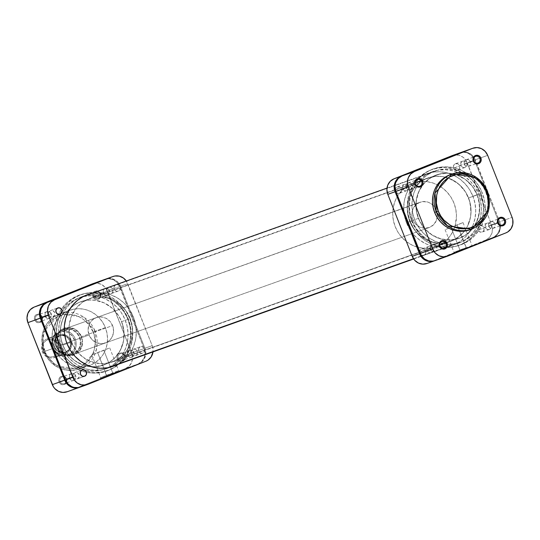 <?xml version="1.0" encoding="UTF-8"?>
<svg xmlns="http://www.w3.org/2000/svg" width="540" height="540" viewBox="0 0 540 540"><rect width="100%" height="100%" fill="white"/><g stroke="black" fill="none" stroke-linecap="round" stroke-linejoin="round"><path stroke-width="0.41" stroke-dasharray="2.7 2.03" d="M466.081 247.732L454.032 252.362L459.905 249.932L459.945 250.817L453.56 253.456L466.661 248.42L457.137 225.032L445.088 229.662L450.961 227.232L459.905 249.932L454.032 252.362L466.081 247.732L459.905 249.932L450.961 227.232L463.01 222.601L457.137 225.032L466.081 247.732L466.661 248.42L473.04 245.788L453.566 253.449L473.047 245.781L459.945 250.817L459.905 249.932L466.081 247.732M430.515 249.507A3.537 3.321 70.4 0 0 434.788 251.6A3.537 3.321 70.4 0 0 436.685 247.043L439.87 245.903L436.685 247.043A3.537 3.321 70.4 0 0 432.412 244.944A3.537 3.321 70.4 0 0 430.515 249.507L439.479 246.308L430.515 249.507L431.75 251.12L432.959 251.687L435.47 251.255L436.394 250.324L436.948 248.393L436.374 246.422L435.449 245.423L433.586 244.762L432.304 244.985L430.502 246.821L430.515 249.507M439.958 246.139L439.479 246.308L439.958 246.139M488.72 226.287A3.537 3.321 70.4 0 0 493 228.38A3.537 3.321 70.4 0 0 494.897 223.823L498.083 222.689L494.897 223.823A3.537 3.321 70.4 0 0 490.624 221.724A3.537 3.321 70.4 0 0 488.72 226.287L497.691 223.088L488.72 226.287L489.962 227.9L491.171 228.474L492.48 228.521L494.188 227.617L495.16 225.173L494.586 223.202L493.655 222.203L491.792 221.542L490.516 221.765L488.714 223.601L488.72 226.287M498.163 222.919L497.691 223.088L498.163 222.919M464.299 164.281A3.537 3.321 70.4 0 0 468.572 166.381A3.537 3.321 70.4 0 0 470.475 161.818L473.661 160.684L470.475 161.818A3.537 3.321 70.4 0 0 466.202 159.719A3.537 3.321 70.4 0 0 464.299 164.281L473.263 161.082L464.299 164.281L465.541 165.901L466.749 166.469L468.68 166.34L469.766 165.618L470.732 163.168L470.475 161.818L469.233 160.198L468.025 159.631L466.088 159.759L464.285 161.595L464.299 164.281M473.742 160.913L473.263 161.082L473.742 160.913M406.087 187.501A3.537 3.321 70.4 0 0 410.36 189.601A3.537 3.321 70.4 0 0 412.263 185.038L415.449 183.904L412.263 185.038A3.537 3.321 70.4 0 0 407.99 182.939A3.537 3.321 70.4 0 0 406.087 187.501L415.058 184.302L406.087 187.501L407.329 189.122L408.537 189.689L409.846 189.736L411.554 188.838L412.276 187.724L412.459 185.699L411.021 183.418L409.813 182.851L407.882 182.979L406.073 184.815L406.087 187.501M415.53 184.133L415.058 184.302L415.53 184.133M477.191 194.893L468.558 197.971A33.662 31.651 70.4 0 0 445.196 177.14A33.662 31.651 70.4 0 0 427.862 177.998A33.662 31.651 70.4 0 0 409.759 221.427L418.392 218.349A33.662 31.651 -109.6 0 1 436.495 174.919A33.662 31.651 -109.6 0 1 477.191 194.893A33.662 31.651 -109.6 0 1 459.095 238.329A33.662 31.651 -109.6 0 1 418.392 218.349L409.759 221.427L412.736 227.313L416.718 232.517L421.571 236.851L427.093 240.138L436.178 242.845L442.429 243.068L451.494 241.016L459.5 236.263L463.901 231.788L467.35 226.469L470.462 217.35L471.042 210.85L469.631 201.096L465.588 192.091L459.277 184.599L451.224 179.267L442.139 176.553L435.888 176.33L426.823 178.382L421.328 181.278L416.515 185.254L412.574 190.175L409.651 195.851L407.862 202.054L407.282 208.548L407.923 215.096L409.759 221.427A33.662 31.651 70.4 0 0 450.461 241.407A33.662 31.651 70.4 0 0 468.558 197.971L477.191 194.893L479.507 204.491L479.095 214.272L475.983 223.391L472.534 228.71L465.629 235.049L460.127 237.938L451.062 239.996L441.72 239.173L432.891 235.555L425.351 229.439L419.749 221.36L416.556 212.018L416.05 202.203L418.284 192.773L423.056 184.532L429.962 178.2L438.399 174.312L447.647 173.205L456.908 174.974L465.386 179.476L472.345 186.314L477.191 194.893M470.036 229.784A29.282 27.533 70.4 0 0 485.784 191.997L487.404 191.417L485.784 191.997A29.282 27.533 70.4 0 0 450.374 174.616M487.404 191.43L487.404 191.417A29.282 27.533 -109.6 0 1 471.656 229.203M434.997 260.638L493.553 237.29L495.531 236.25L498.683 233.044L500.377 228.771L500.357 224.073L499.696 221.792L474.201 157.673L471.022 154.238L466.877 152.294L462.395 152.132L460.249 152.739M470.063 229.77L475.72 226.928L479.905 223.466L483.341 219.186L485.879 214.252L487.431 208.852L487.944 203.202L487.384 197.505L485.784 191.997L483.199 186.881L479.729 182.345L475.511 178.578L470.705 175.723L465.494 173.88L460.08 173.124L454.667 173.488L450.401 174.602M460.998 152.469A12.116 11.394 70.4 0 1 473.708 156.944A12.116 11.394 70.4 0 1 475.274 159.793L487.681 155.365L475.274 159.793L499.696 221.792L512.109 217.37L499.696 221.792A12.116 11.394 70.4 0 1 500.573 225.781A12.116 11.394 70.4 0 1 493.553 237.29L505.967 232.862L493.553 237.29L435.341 260.51L447.755 256.082L435.341 260.51A12.116 11.394 70.4 0 1 434.97 260.651M450.961 227.232L463.003 222.608L450.961 227.232M440.363 173.826A33.662 31.651 -109.6 0 1 478.264 198.032A33.662 31.651 -109.6 0 1 459.095 238.329A33.662 31.651 -109.6 0 1 455.227 239.416L99.637 366.174A33.662 31.651 70.4 0 0 103.505 365.081A33.662 31.651 70.4 0 0 122.675 324.783A33.662 31.651 70.4 0 0 84.773 300.584L440.363 173.826L446.553 173.185L452.797 173.826L458.838 175.73L464.461 178.821L469.442 182.979L473.594 188.048L476.752 193.826L478.798 200.104L479.621 209.905L477.704 219.422L473.209 227.84L466.526 234.428L458.231 238.619L449.037 240.064L439.736 238.619L431.129 234.428L423.954 227.833L418.838 219.416L416.212 209.898L416.306 200.097L419.114 190.856L424.393 182.979L431.683 177.134L440.363 173.826L84.773 300.584L90.963 299.936L97.207 300.584L103.248 302.488L108.871 305.572L113.852 309.731L118.004 314.8L121.163 320.584L123.208 326.855L124.065 333.376L123.694 339.903L122.114 346.174L119.381 351.959L115.607 357.021L110.936 361.179L105.543 364.271L99.637 366.174L93.447 366.815L87.203 366.174L81.162 364.271L75.539 361.179L70.558 357.021L66.407 351.952L63.248 346.174L61.202 339.896L60.345 333.376L60.716 326.855L62.296 320.578L65.03 314.8L68.803 309.731L73.474 305.572L78.867 302.481L84.773 300.584A33.662 31.651 70.4 0 0 80.906 301.671A33.662 31.651 70.4 0 0 61.736 341.969A33.662 31.651 70.4 0 0 99.637 366.174L455.227 239.416A33.662 31.651 -109.6 0 1 417.326 215.217A33.662 31.651 -109.6 0 1 436.495 174.919A33.662 31.651 -109.6 0 1 440.363 173.826M82.984 296.676L77.2 298.62L71.132 302.096L65.873 306.774L61.628 312.478L58.556 318.978L56.781 326.038L56.363 333.376L57.328 340.713L59.63 347.774L63.18 354.274L67.851 359.978L73.454 364.655L79.778 368.132L86.582 370.271L93.602 370.994L100.568 370.271L107.21 368.132L113.279 364.655L118.537 359.978L122.783 354.281L125.854 347.774L127.629 340.72L128.048 333.376L127.082 326.038L124.781 318.985L121.23 312.478L116.559 306.781L110.957 302.103L104.632 298.62L97.828 296.48L90.808 295.758L83.842 296.48A37.868 35.606 70.4 0 0 79.488 297.709A37.868 35.606 70.4 0 0 57.928 343.042A37.868 35.606 70.4 0 0 100.568 370.271A37.868 35.606 70.4 0 0 104.922 369.043A37.868 35.606 70.4 0 0 126.482 323.71A37.868 35.606 70.4 0 0 83.842 296.48L439.432 169.729L83.842 296.48M413.471 258.734L456.158 243.52A37.868 35.606 -109.6 0 1 416.752 224.181A37.868 35.606 -109.6 0 1 421.72 179.746A37.868 35.606 -109.6 0 1 435.078 170.957A37.868 35.606 -109.6 0 1 439.432 169.729L432.79 171.869L426.721 175.345L421.463 180.023L417.218 185.72L414.146 192.226L412.371 199.28L411.952 206.624L412.918 213.962L415.22 221.015L418.77 227.522L423.441 233.219L429.044 237.897L435.368 241.38L442.172 243.52L449.192 244.242L456.158 243.52L462.8 241.38L468.869 237.904L474.127 233.226L478.373 227.522L481.444 221.022L483.219 213.962L483.638 206.624L482.672 199.287L480.37 192.226L476.82 185.726L472.149 180.023L466.546 175.345L460.222 171.869L453.418 169.729L446.398 169.007L439.432 169.729A37.868 35.606 -109.6 0 1 482.072 196.958A37.868 35.606 -109.6 0 1 460.512 242.291A37.868 35.606 -109.6 0 1 456.158 243.52L413.471 258.734M106.61 375.253L118.652 370.622L112.779 373.052L113.36 373.734L119.745 371.095L106.643 376.13L97.666 352.546L109.715 347.915L103.842 350.345L112.779 373.052L100.73 377.683L112.779 373.052L103.842 350.345L91.793 354.976L97.666 352.546L106.61 375.253L106.643 376.13L100.264 378.763L119.738 371.101L100.258 378.769L113.36 373.734L112.779 373.052L100.737 377.676L106.61 375.253M66.258 379.087A3.537 3.321 -109.6 0 1 64.469 383.603A3.537 3.321 -109.6 0 1 60.082 381.55L59.083 381.935A4.374 4.117 70.4 0 0 64.503 384.487A4.374 4.117 70.4 0 0 66.724 378.891L75.701 375.719A3.537 3.321 -109.6 0 1 73.798 380.281A3.537 3.321 -109.6 0 1 69.525 378.182L60.082 381.55A3.537 3.321 70.4 0 0 64.355 383.643A3.537 3.321 70.4 0 0 66.258 379.087A3.537 3.321 70.4 0 0 61.985 376.988A3.537 3.321 70.4 0 0 60.082 381.55L69.525 378.182A3.537 3.321 -109.6 0 1 71.428 373.619A3.537 3.321 -109.6 0 1 75.701 375.719L66.258 379.087L66.724 378.891L66.96 379.714L66.737 382.212L64.503 384.487L62.114 384.642L59.987 383.38L58.84 381.112L59.063 378.614L60.581 376.718L62.883 376.07L65.192 376.886L66.724 378.891A4.374 4.117 70.4 0 0 61.297 376.339A4.374 4.117 70.4 0 0 59.083 381.935L60.082 381.55A3.537 3.321 -109.6 0 1 61.877 377.028A3.537 3.321 -109.6 0 1 66.258 379.087M124.47 355.867A3.537 3.321 -109.6 0 1 122.675 360.382A3.537 3.321 -109.6 0 1 118.294 358.331L117.288 358.715A4.374 4.117 70.4 0 0 122.715 361.267A4.374 4.117 70.4 0 0 124.936 355.671L133.913 352.499A3.537 3.321 -109.6 0 1 132.01 357.062A3.537 3.321 -109.6 0 1 127.737 354.962L118.294 358.331A3.537 3.321 70.4 0 0 122.567 360.423A3.537 3.321 70.4 0 0 124.47 355.867A3.537 3.321 70.4 0 0 120.197 353.768A3.537 3.321 70.4 0 0 118.294 358.331L127.737 354.962A3.537 3.321 -109.6 0 1 129.641 350.399A3.537 3.321 -109.6 0 1 133.913 352.499L124.47 355.867L124.936 355.671L125.172 356.495L124.949 358.992L122.715 361.267L120.326 361.422L118.193 360.16L117.052 357.892L117.275 355.394L118.793 353.498L121.095 352.85L123.397 353.666L124.936 355.671A4.374 4.117 70.4 0 0 119.509 353.12A4.374 4.117 70.4 0 0 117.288 358.715L118.294 358.331A3.537 3.321 -109.6 0 1 120.089 353.808A3.537 3.321 -109.6 0 1 124.47 355.867M100.042 293.861A3.537 3.321 -109.6 0 1 98.253 298.384A3.537 3.321 -109.6 0 1 93.872 296.325L92.867 296.716A4.374 4.117 70.4 0 0 98.294 299.261A4.374 4.117 70.4 0 0 100.508 293.666L109.485 290.493A3.537 3.321 -109.6 0 1 107.588 295.056A3.537 3.321 -109.6 0 1 103.316 292.957L93.872 296.325A3.537 3.321 70.4 0 0 98.145 298.424A3.537 3.321 70.4 0 0 100.042 293.861A3.537 3.321 70.4 0 0 95.769 291.762A3.537 3.321 70.4 0 0 93.872 296.325L103.316 292.957A3.537 3.321 -109.6 0 1 105.212 288.401A3.537 3.321 -109.6 0 1 109.485 290.493L100.042 293.861L100.508 293.666L100.751 294.489L100.528 296.993L98.294 299.261L95.897 299.423L93.771 298.154L92.63 295.893L92.853 293.389L94.372 291.492L96.667 290.844L98.975 291.661L100.508 293.666A4.374 4.117 70.4 0 0 95.087 291.121A4.374 4.117 70.4 0 0 92.867 296.716L93.872 296.325A3.537 3.321 -109.6 0 1 95.661 291.803A3.537 3.321 -109.6 0 1 100.042 293.861M41.837 317.081A3.537 3.321 -109.6 0 1 40.041 321.604A3.537 3.321 -109.6 0 1 35.66 319.545L34.655 319.937A4.374 4.117 70.4 0 0 40.082 322.481A4.374 4.117 70.4 0 0 42.302 316.885L51.28 313.713A3.537 3.321 -109.6 0 1 49.376 318.276A3.537 3.321 -109.6 0 1 45.103 316.177L35.66 319.545A3.537 3.321 70.4 0 0 39.933 321.644A3.537 3.321 70.4 0 0 41.837 317.081A3.537 3.321 70.4 0 0 37.564 314.982A3.537 3.321 70.4 0 0 35.66 319.545L45.103 316.177A3.537 3.321 -109.6 0 1 47 311.621A3.537 3.321 -109.6 0 1 51.28 313.713L41.837 317.081L42.302 316.885L42.539 317.709L42.316 320.207L40.082 322.481L37.685 322.643L35.559 321.374L34.418 319.113L34.641 316.609L36.16 314.712L38.462 314.064L40.763 314.881L42.302 316.885A4.374 4.117 70.4 0 0 36.875 314.341A4.374 4.117 70.4 0 0 34.655 319.937L35.66 319.545A3.537 3.321 -109.6 0 1 37.449 315.023A3.537 3.321 -109.6 0 1 41.837 317.081M81.034 336.859A13.466 12.663 -109.6 0 1 74.21 354.078A13.466 12.663 -109.6 0 1 57.51 346.241L56.511 346.633A14.303 13.453 70.4 0 0 74.243 354.956A14.303 13.453 70.4 0 0 81.499 336.663L112.597 325.607A13.466 12.663 -109.6 0 1 105.361 342.981A13.466 12.663 -109.6 0 1 89.08 334.989L57.51 346.241A13.466 12.663 70.4 0 0 73.791 354.233A13.466 12.663 70.4 0 0 81.034 336.859A13.466 12.663 70.4 0 0 64.753 328.867A13.466 12.663 70.4 0 0 57.51 346.241L89.08 334.989L91.861 339.424L96.012 342.475L100.899 343.67L103.383 343.501L107.973 341.672L111.476 338.108L113.36 333.356L113.333 328.144L112.597 325.607L109.816 321.172L105.665 318.128L100.778 316.933L95.904 317.776L91.78 320.524L89.033 324.763L88.088 329.839L89.08 334.989A13.466 12.663 -109.6 0 1 96.316 317.615A13.466 12.663 -109.6 0 1 112.597 325.607L81.034 336.859L81.499 336.663L82.283 339.356L82.553 342.137L81.547 347.537L78.631 352.039L74.243 354.956L69.066 355.853L66.42 355.482L61.526 353.187L59.468 351.344L56.511 346.633L55.728 343.94L55.451 341.159L56.464 335.759L57.706 333.349L61.425 329.569L63.761 328.34L68.945 327.443L74.129 328.712L76.478 330.109L78.543 331.952L81.499 336.663A14.303 13.453 70.4 0 0 63.761 328.34A14.303 13.453 70.4 0 0 56.511 346.633L57.51 346.241A13.466 12.663 -109.6 0 1 64.341 329.029A13.466 12.663 -109.6 0 1 81.034 336.859M93.11 332.033C91.118 324.135 76.869 309.204 58.887 315.968C41.182 323.44 40.966 344.142 44.894 351.263L43.868 351.689L42.741 332.883L59.711 313.875L83.896 317.169L95.121 331.256L93.11 332.033L89.134 324.992L83.43 319.39L78.894 316.69L73.987 314.955L68.884 314.246L61.297 315.151L56.572 317.034L50.429 321.604L47.203 325.64L43.949 332.788L42.863 340.706L43.382 346.073L46.001 353.734L48.87 358.304L54.581 363.913L59.11 366.606L66.562 368.827L74.223 368.712L81.432 366.262L87.575 361.692L90.808 357.656L94.055 350.507L95.148 342.59L94.622 337.223L93.11 332.033L95.121 331.256A29.282 27.533 70.4 0 0 59.711 313.875A29.282 27.533 70.4 0 0 43.963 351.662L54.216 348.003A29.282 27.533 -109.6 0 1 69.964 310.216A29.282 27.533 -109.6 0 1 105.374 327.598L95.121 331.256L105.374 327.598L106.974 333.113L107.534 338.803L107.021 344.453L105.469 349.853L102.931 354.787L99.495 359.066L95.31 362.529L90.524 365.047L85.334 366.512L79.92 366.876L74.507 366.12L69.296 364.277L64.49 361.422L60.271 357.656L56.801 353.12L54.216 348.003L52.616 342.495L52.056 336.798L52.569 331.148L54.122 325.748L56.66 320.814L60.095 316.535L64.28 313.072L69.066 310.554L74.257 309.089L79.67 308.725L85.084 309.481L90.295 311.324L95.101 314.185L99.319 317.952L102.789 322.481L105.374 327.598A29.282 27.533 -109.6 0 1 89.627 365.384A29.282 27.533 -109.6 0 1 54.216 348.003L43.963 351.662A29.282 27.533 70.4 0 0 79.373 369.036A29.282 27.533 70.4 0 0 95.121 331.256L96.35 350.028L79.373 369.036L55.188 365.742L43.868 351.689L44.894 351.263C46.886 359.161 61.135 374.092 79.117 367.328C96.822 359.856 97.038 339.154 93.11 332.033M62.809 345.107L71.442 342.029A33.662 31.651 -109.6 0 1 89.539 298.593A33.662 31.651 -109.6 0 1 130.241 318.573L121.608 321.651A33.662 31.651 70.4 0 0 80.906 301.671A33.662 31.651 70.4 0 0 62.809 345.107A33.662 31.651 70.4 0 0 103.505 365.081A33.662 31.651 70.4 0 0 121.608 321.651L130.241 318.573L132.55 328.172L132.138 337.946L129.026 347.065L125.577 352.39L121.176 356.859L113.177 361.618L104.112 363.67L94.763 362.853L85.941 359.228L78.395 353.12L72.792 345.04L69.599 335.691L69.093 325.883L71.327 316.447L76.1 308.212L83.005 301.874L91.442 297.986L100.697 296.879L109.958 298.654L118.429 303.149L125.395 309.987L130.241 318.573A33.662 31.651 -109.6 0 1 112.138 362.002A33.662 31.651 -109.6 0 1 71.442 342.029L62.809 345.107L65.779 350.987L69.761 356.198L74.615 360.524L83.093 365.026L89.228 366.525L95.472 366.748L104.544 364.696L110.039 361.8L114.851 357.824L120.393 350.143L123.505 341.024L123.917 331.243L121.608 321.651L118.631 315.765L112.32 308.273L104.274 302.94L95.189 300.233L88.938 300.004L79.873 302.062L74.372 304.952L69.559 308.934L65.617 313.855L62.694 319.525L60.905 325.728L60.325 332.228L60.966 338.769L62.809 345.107M92.995 283.649A12.116 11.394 70.4 0 1 107.271 290.966L119.684 286.544L144.106 348.55L131.699 352.971L107.271 290.966L119.684 286.544A12.116 11.394 -109.6 0 0 105.435 279.214L109.046 278.735L113.441 279.808L117.18 282.548L118.611 284.425L144.106 348.55L145.004 353.18L144.788 355.523L144.146 357.757L141.676 361.57L137.963 364.041L79.778 387.248L137.963 364.041L125.55 368.469L129.263 365.992L131.733 362.178L132.59 357.608L131.699 352.971L106.205 288.853L104.767 286.976L101.034 284.236L96.633 283.156L92.246 283.918M67.001 391.817L125.55 368.469L137.963 364.041A12.116 11.394 -109.6 0 0 144.106 348.55L131.699 352.971A12.116 11.394 70.4 0 1 125.55 368.469L67.345 391.689L79.751 387.261L67.345 391.689A12.116 11.394 70.4 0 1 66.967 391.824M103.316 292.957L103.302 290.27L105.104 288.441L107.669 288.529L109.485 290.493L109.499 293.18L107.696 295.016L105.131 294.921L103.316 292.957M45.103 316.177L45.09 313.49L46.892 311.661L49.457 311.749L51.28 313.713L51.287 316.4L49.484 318.236L46.926 318.141L45.103 316.177M69.525 378.182L69.518 375.496L71.32 373.66L73.879 373.754L75.701 375.719L75.715 378.405L73.913 380.241L71.348 380.147L69.525 378.182M127.737 354.962L127.724 352.276L129.532 350.447L132.091 350.534L133.913 352.499L133.927 355.185L132.118 357.021L129.56 356.927L127.737 354.962M103.842 350.345L91.8 354.969L103.842 350.345M47.331 338.661L47.385 339.89A8.917 8.39 70.4 0 0 42.869 351.297A8.917 8.39 70.4 0 0 53.926 356.488L54.736 357.446A10.098 9.497 -109.6 0 1 42.215 351.574A10.098 9.497 -109.6 0 1 47.331 338.661A10.098 9.497 70.4 0 0 42.154 351.405A10.098 9.497 70.4 0 0 54.425 357.568A10.098 9.497 70.4 0 0 54.736 357.446L65.583 353.579L65.529 352.35A8.917 8.39 -109.6 0 1 54.466 347.159A8.917 8.39 -109.6 0 1 58.988 335.752L58.178 334.793A10.098 9.497 70.4 0 0 53.062 347.706A10.098 9.497 70.4 0 0 65.583 353.579A10.098 9.497 -109.6 0 1 65.273 353.7A10.098 9.497 -109.6 0 1 52.994 347.544A10.098 9.497 -109.6 0 1 58.178 334.793L47.331 338.661L58.178 334.793A10.098 9.497 -109.6 0 1 58.489 334.679A10.098 9.497 -109.6 0 1 70.76 340.835A10.098 9.497 -109.6 0 1 65.583 353.579L54.736 357.446A10.098 9.497 70.4 0 0 59.92 344.702A10.098 9.497 70.4 0 0 47.642 338.54A10.098 9.497 70.4 0 0 47.331 338.661A10.098 9.497 -109.6 0 1 59.852 344.534A10.098 9.497 -109.6 0 1 54.736 357.446L53.926 356.488L57.706 353.363L58.948 350.217L58.448 345.08L56.606 342.144L52.265 339.559L50.618 339.329L47.385 339.89L45.934 340.652L43.612 343.015L42.363 346.16L42.869 351.297L45.995 355.381L49.046 356.812L52.346 356.933L53.926 356.488A8.917 8.39 70.4 0 0 58.448 345.08A8.917 8.39 70.4 0 0 47.385 339.89L47.331 338.661M72.995 354.51L429.53 227.421A13.466 12.663 -109.6 0 1 429.111 227.576A13.466 12.663 -109.6 0 1 412.749 219.362A13.466 12.663 -109.6 0 1 419.661 202.365L63.126 329.461A13.466 12.663 70.4 0 0 56.214 346.457A13.466 12.663 70.4 0 0 72.583 354.665A13.466 12.663 70.4 0 0 72.995 354.51A13.466 12.663 -109.6 0 1 56.302 346.673A13.466 12.663 -109.6 0 1 63.126 329.461L63.146 329.9A13.041 12.265 70.4 0 0 58.718 333.025A13.041 12.265 70.4 0 0 56.531 346.579A13.041 12.265 70.4 0 0 67.352 354.942A13.041 12.265 70.4 0 0 72.704 354.166L72.995 354.51L72.704 354.166L67.352 354.942L77.132 351.041L70.7 353.423L74.162 348.941L75.114 345.168L74.851 341.226L72.266 335.9L67.642 332.384L63.95 331.479L62.066 331.506L56.518 333.72L53.959 336.508L52.097 341.975L52.947 347.821L54.952 351.243L59.576 354.76L63.268 355.664L65.151 355.637L70.7 353.423L63.288 356.393L77.132 351.041L72.704 354.166A13.041 12.265 70.4 0 0 77.132 351.041A13.041 12.265 70.4 0 0 79.319 337.487A13.041 12.265 70.4 0 0 68.499 329.123L54.648 334.469L68.499 329.123L58.718 333.025L63.146 329.9L68.499 329.123A13.041 12.265 70.4 0 0 63.146 329.9L63.126 329.461A13.466 12.663 -109.6 0 1 79.819 337.291A13.466 12.663 -109.6 0 1 72.995 354.51A13.466 12.663 70.4 0 0 79.9 337.514A13.466 12.663 70.4 0 0 63.538 329.306A13.466 12.663 70.4 0 0 63.126 329.461L422.05 201.69L427.025 201.872L429.421 202.716L433.566 205.767L436.354 210.202L437.346 215.352L436.394 220.435L433.654 224.674L429.53 227.421L424.649 228.258L419.769 227.07L415.618 224.019L412.83 219.584L411.838 214.434L412.789 209.351L415.537 205.119L419.661 202.365A13.466 12.663 -109.6 0 1 420.073 202.21A13.466 12.663 -109.6 0 1 436.435 210.425A13.466 12.663 -109.6 0 1 429.53 227.421L72.995 354.51M436.928 246.206L451.494 241.016A33.662 31.651 -109.6 0 1 450.461 241.407A33.662 31.651 -109.6 0 1 409.55 220.88A33.662 31.651 -109.6 0 1 426.823 178.382L412.256 183.58A33.662 31.651 70.4 0 0 394.983 226.071A33.662 31.651 70.4 0 0 435.895 246.598A33.662 31.651 70.4 0 0 436.928 246.206A33.662 31.651 70.4 0 0 454.201 203.715A33.662 31.651 70.4 0 0 413.289 183.188A33.662 31.651 70.4 0 0 412.256 183.58L429.766 177.383L435.888 176.33L442.139 176.553L448.274 178.052L456.752 182.554L461.606 186.881L465.588 192.091L468.558 197.971L470.401 204.309L470.907 214.117L469.712 220.502L467.35 226.469L463.901 231.788L456.995 238.126L451.494 241.016L445.527 242.703L439.304 243.122L433.087 242.251L427.093 240.138L421.571 236.851L416.718 232.517L412.736 227.313L409.759 221.427L407.923 215.096L407.282 208.548L407.862 202.054L409.651 195.851L412.574 190.175L416.515 185.254L421.328 181.278L426.823 178.382A33.662 31.651 -109.6 0 1 427.862 177.998A33.662 31.651 -109.6 0 1 445.196 177.14A33.662 31.651 -109.6 0 1 470.873 207.549A33.662 31.651 -109.6 0 1 451.494 241.016L436.928 246.206L442.429 243.317L447.242 239.335L451.183 234.414L455.146 225.693L456.476 216.041L455.834 209.5L453.992 203.168L451.022 197.282L447.032 192.078L442.186 187.745L433.708 183.249L427.572 181.751L421.322 181.521L412.256 183.58L406.762 186.469L401.942 190.451L398 195.372L395.084 201.042L393.296 207.245L392.708 213.746L393.35 220.286L395.192 226.618L398.162 232.504L402.151 237.708L406.998 242.042L412.526 245.329L418.514 247.448L424.737 248.312L430.954 247.894L436.928 246.206M65.434 352.114L66.785 351.635A8.667 8.147 -109.6 0 1 66.515 351.736A8.667 8.147 -109.6 0 1 55.985 346.451A8.667 8.147 -109.6 0 1 60.433 335.509L59.083 335.988A8.667 8.147 70.4 0 0 54.635 346.93A8.667 8.147 70.4 0 0 65.171 352.215A8.667 8.147 70.4 0 0 65.434 352.114L68.087 350.345L69.856 347.618L70.47 344.351L69.829 341.03L68.04 338.175L65.367 336.218L62.222 335.448L59.083 335.988L56.423 337.757L54.662 340.484L54.047 343.757L54.688 347.072L56.477 349.927L59.15 351.891L62.296 352.661L65.434 352.114A8.667 8.147 70.4 0 0 69.883 341.172A8.667 8.147 70.4 0 0 59.346 335.887A8.667 8.147 70.4 0 0 59.083 335.988L63.572 334.969L66.717 335.732L69.383 337.696L71.179 340.551L71.82 343.865L71.206 347.139L69.437 349.866L66.785 351.635L63.646 352.175L60.5 351.412L57.827 349.448L56.038 346.592L55.397 343.278L56.005 340.004L57.773 337.277L60.433 335.509A8.667 8.147 -109.6 0 1 60.696 335.408A8.667 8.147 -109.6 0 1 71.233 340.693A8.667 8.147 -109.6 0 1 66.785 351.635L65.434 352.114M65.529 352.35L62.296 352.91L57.598 351.25L54.466 347.159L53.811 343.75L55.215 338.877L56.255 337.574L58.988 335.752L60.575 335.306L63.869 335.428L66.919 336.859L70.052 340.943L70.706 344.358L69.302 349.225L66.987 351.587L65.529 352.35L65.583 353.579A10.098 9.497 70.4 0 0 70.7 340.666A10.098 9.497 70.4 0 0 58.178 334.793L58.988 335.752A8.917 8.39 -109.6 0 1 70.052 340.943A8.917 8.39 -109.6 0 1 65.529 352.35M68.499 329.123A13.041 12.265 -109.6 0 1 79.319 337.487A13.041 12.265 -109.6 0 1 77.132 351.041L73.082 352.485A13.041 12.265 70.4 0 0 75.269 338.931A13.041 12.265 70.4 0 0 64.449 330.568L68.499 329.123M67.352 354.942A13.041 12.265 -109.6 0 1 56.531 346.579A13.041 12.265 -109.6 0 1 58.718 333.025L54.668 334.463A13.041 12.265 70.4 0 0 52.488 348.017A13.041 12.265 70.4 0 0 63.308 356.387L67.352 354.942M64.564 355.874L63.308 356.387A13.041 12.265 -109.6 0 1 52.488 348.017A13.041 12.265 -109.6 0 1 54.668 334.463L55.931 333.95M56.518 333.72A12.204 11.475 70.4 0 0 52.947 347.821A12.204 11.475 70.4 0 0 65.151 355.637M72.859 352.566L71.3 353.187M70.7 353.423A12.204 11.475 70.4 0 0 74.264 339.322A12.204 11.475 70.4 0 0 62.066 331.506M62.667 331.263L64.226 330.649M64.449 330.568A13.041 12.265 -109.6 0 1 75.269 338.931A13.041 12.265 -109.6 0 1 73.082 352.485M135.567 355.61A3.368 3.166 70.4 0 0 137.295 351.365A3.368 3.166 70.4 0 0 133.097 349.346L140.38 346.754A3.368 3.166 -109.6 0 1 144.578 348.766A3.368 3.166 -109.6 0 1 142.85 353.018L134.345 355.826L132.57 355.199L131.692 354.24L131.2 351.715L131.672 350.527L133.097 349.346L134.939 349.225L136.58 350.197L137.275 351.311L137.464 353.248L136.6 354.929L135.567 355.61L142.85 353.018L140.407 352.931L138.976 351.648L138.49 350.426L138.956 347.936L140.38 346.754L141.602 346.545L143.863 347.605L144.74 349.346L144.275 351.837L142.85 353.018A3.368 3.166 -109.6 0 1 138.659 351A3.368 3.166 -109.6 0 1 140.38 346.754L133.097 349.346A3.368 3.166 70.4 0 0 131.369 353.599A3.368 3.166 70.4 0 0 135.567 355.61M111.139 293.612A3.368 3.166 70.4 0 0 112.867 289.359A3.368 3.166 70.4 0 0 108.675 287.348L115.958 284.749A3.368 3.166 -109.6 0 1 120.157 286.76A3.368 3.166 -109.6 0 1 118.429 291.013L109.924 293.821L107.663 292.761L106.718 290.365L107.642 288.036L109.897 287.138L112.151 288.198L113.036 289.94L112.57 292.43L111.139 293.612L118.429 291.013L115.985 290.925L114.547 289.643L114.068 288.421L114.061 287.118L114.925 285.437L117.18 284.54L119.434 285.599L120.319 287.341L119.853 289.832L118.429 291.013A3.368 3.166 -109.6 0 1 114.23 289.001A3.368 3.166 -109.6 0 1 115.958 284.749L108.675 287.348A3.368 3.166 70.4 0 0 106.947 291.593A3.368 3.166 70.4 0 0 111.139 293.612M52.934 316.832A3.368 3.166 70.4 0 0 54.662 312.579A3.368 3.166 70.4 0 0 50.463 310.568L57.746 307.969L50.463 310.568L52.907 310.655L54.635 312.525L54.648 315.083L52.934 316.832L50.49 316.737L48.755 314.867L48.748 312.309L50.463 310.568A3.368 3.166 70.4 0 0 48.735 314.813A3.368 3.166 70.4 0 0 52.934 316.832L60.008 314.307L52.934 316.832M77.355 378.83A3.368 3.166 70.4 0 0 79.083 374.585A3.368 3.166 70.4 0 0 74.885 372.566L82.175 369.974L74.885 372.566L77.328 372.654L79.063 374.531L79.07 377.089L77.355 378.83L74.912 378.743L73.184 376.873L73.17 374.315L74.885 372.566A3.368 3.166 70.4 0 0 73.163 376.819A3.368 3.166 70.4 0 0 77.355 378.83L84.429 376.312L77.355 378.83M79.893 295.09A40.223 37.82 -109.6 0 1 84.449 293.618A40.223 37.82 -109.6 0 1 130.262 319.815A40.223 37.82 -109.6 0 1 111.348 369.077A40.223 37.82 -109.6 0 1 109.377 369.934L107.818 370.67A40.392 37.982 70.4 0 0 109.796 369.806A40.392 37.982 70.4 0 0 128.79 320.335A40.392 37.982 70.4 0 0 82.789 294.037A40.392 37.982 70.4 0 0 78.212 295.508L85.381 293.49L92.84 292.984L100.305 294.023L107.494 296.568L114.122 300.51L119.941 305.707L124.727 311.958L128.297 319.019L130.505 326.619L131.274 334.469L130.572 342.266L128.425 349.711L124.922 356.515L120.191 362.421L114.413 367.2L107.818 370.67L100.649 372.688L93.191 373.194L85.725 372.155L78.536 369.61L71.908 365.668L66.083 360.47L61.303 354.22L57.733 347.159L55.526 339.559L54.756 331.709L55.458 323.912L57.605 316.467L61.108 309.663L65.84 303.757L71.618 298.978L78.212 295.508A40.392 37.982 70.4 0 0 61.472 309.11A40.392 37.982 70.4 0 0 86.474 372.33A40.392 37.982 70.4 0 0 107.818 370.67L109.377 369.934A40.223 37.82 -109.6 0 1 85.799 370.994A40.223 37.82 -109.6 0 1 82.492 369.866A40.223 37.82 -109.6 0 1 62.08 310.439A40.223 37.82 -109.6 0 1 79.893 295.09L87.028 293.072L94.46 292.579L101.898 293.612L109.053 296.143L115.655 300.071L121.453 305.242L126.218 311.465L129.769 318.499L131.969 326.066L132.732 333.889L132.037 341.651L129.897 349.063L126.407 355.84L121.696 361.726L115.945 366.478L109.377 369.934L102.236 371.952L94.811 372.452L87.372 371.412L80.217 368.881L73.609 364.952L67.817 359.782L63.052 353.558L59.501 346.525L57.301 338.958L56.531 331.142L57.233 323.372L59.366 315.961L62.856 309.184L67.567 303.305L73.319 298.546L79.893 295.09M107.406 368.341A38.036 35.761 70.4 0 1 61.175 345.141A38.036 35.761 70.4 0 1 80.696 297.128L84.74 295.805A38.036 35.761 70.4 0 0 81.864 296.683A38.036 35.761 70.4 0 0 80.696 297.128L74.48 300.389L69.046 304.891L64.584 310.453L61.283 316.859L59.265 323.872L58.61 331.216L59.333 338.607L61.412 345.762L64.773 352.411L69.275 358.297L74.756 363.19L81 366.903L87.764 369.299L94.797 370.278L101.824 369.806L108.574 367.895A38.036 35.761 70.4 0 0 110.194 367.2L108.574 367.895A38.036 35.761 70.4 0 1 107.406 368.341L113.069 366.316M110.511 367.052A38.036 35.761 70.4 0 0 128.324 320.504A38.036 35.761 70.4 0 0 85.084 295.718L90.936 294.806L98.003 295.056L104.936 296.75L111.469 299.822L114.514 301.833L119.995 306.727L124.497 312.613L127.852 319.262L129.938 326.416L130.66 333.808L129.998 341.152L127.98 348.165L124.679 354.571L120.224 360.133L114.784 364.635L110.511 367.052M90.747 293.693A38.036 35.761 -109.6 0 1 133.988 318.485A38.036 35.761 -109.6 0 1 116.181 365.033L120.454 362.61L125.888 358.115L130.343 352.553L133.643 346.147L135.668 339.134L136.323 331.79L135.601 324.398L133.522 317.243L130.16 310.595L125.658 304.709L123.026 302.123L117.139 297.803L110.599 294.732L103.667 293.038L96.606 292.781L90.754 293.693M80.217 387.106L138.773 363.757L142.486 361.28L143.903 359.512L145.597 355.232L145.577 350.541L144.916 348.26L119.421 284.135L117.99 282.265L114.251 279.518L109.856 278.444L105.469 279.207M80.19 387.113A12.116 11.394 70.4 0 0 80.561 386.971L138.773 363.757A12.116 11.394 70.4 0 0 144.916 348.26L152.199 345.661A12.116 11.394 -109.6 0 1 152.996 351.905L152.861 347.942L152.199 345.661L126.353 281.003A12.116 11.394 -109.6 0 1 127.778 283.662L120.494 286.254L144.916 348.26L152.199 345.661L127.778 283.662L120.494 286.254A12.116 11.394 70.4 0 0 106.218 278.937M87.095 384.642L87.844 384.379L87.095 384.642M491.245 225.133A3.368 3.166 -109.6 0 1 489.436 229.473A3.368 3.166 -109.6 0 1 485.365 227.475L478.076 230.074A3.368 3.166 70.4 0 0 482.146 232.072A3.368 3.166 70.4 0 0 483.955 227.725L491.245 225.133L490.064 223.587L488.288 222.959L487.067 223.169L485.642 224.35L485.116 226.186L485.663 228.062L487.094 229.345L488.936 229.601L490.961 228.258L491.434 227.07L491.245 225.133L483.955 227.725L482.227 225.855L480.384 225.599L479.237 226.058L477.887 228.137L478.076 230.074L479.81 231.944L482.254 232.031L483.968 230.283L483.955 227.725A3.368 3.166 70.4 0 0 479.891 225.727A3.368 3.166 70.4 0 0 478.076 230.074L485.365 227.475A3.368 3.166 -109.6 0 1 487.175 223.135A3.368 3.166 -109.6 0 1 491.245 225.133M433.033 248.353A3.368 3.166 -109.6 0 1 431.224 252.693A3.368 3.166 -109.6 0 1 427.154 250.695L419.87 253.294A3.368 3.166 70.4 0 0 423.94 255.292A3.368 3.166 70.4 0 0 425.75 250.945L433.033 248.353L431.851 246.807L430.076 246.179L428.308 246.679L427.43 247.57L426.904 249.406L427.451 251.282L428.888 252.565L430.731 252.821L432.749 251.478L433.283 249.635L433.033 248.353L425.75 250.945L424.015 249.075L422.172 248.819L421.025 249.278L419.675 251.357L419.87 253.294L421.598 255.163L424.042 255.251L425.756 253.503L425.75 250.945A3.368 3.166 70.4 0 0 421.679 248.947A3.368 3.166 70.4 0 0 419.87 253.294L427.154 250.695A3.368 3.166 -109.6 0 1 428.963 246.355A3.368 3.166 -109.6 0 1 433.033 248.353M408.605 186.347A3.368 3.166 -109.6 0 1 406.796 190.688A3.368 3.166 -109.6 0 1 402.725 188.69L395.442 191.288A3.368 3.166 70.4 0 0 399.512 193.286A3.368 3.166 70.4 0 0 401.321 188.946L408.605 186.347L407.43 184.802L405.655 184.174L403.886 184.673L402.719 186.131L402.543 188.055L403.421 189.803L405.061 190.775L406.904 190.654L408.618 188.906L408.605 186.347L401.321 188.946L399.593 187.07L397.15 186.982L395.726 188.163L395.192 189.999L395.739 191.876L397.777 193.374L399.62 193.246L401.045 192.065L401.571 190.228L401.321 188.946A3.368 3.166 70.4 0 0 397.251 186.948A3.368 3.166 70.4 0 0 395.442 191.288L402.725 188.69A3.368 3.166 -109.6 0 1 404.541 184.349A3.368 3.166 -109.6 0 1 408.605 186.347M466.817 163.127A3.368 3.166 -109.6 0 1 465.007 167.468A3.368 3.166 -109.6 0 1 460.937 165.47L453.654 168.068A3.368 3.166 70.4 0 0 457.724 170.066A3.368 3.166 70.4 0 0 459.533 165.726L466.817 163.127L465.635 161.582L463.867 160.961L462.098 161.46L460.931 162.911L460.755 164.842L461.632 166.583L463.273 167.555L465.115 167.434L466.83 165.686L466.817 163.127L459.533 165.726L457.799 163.85L455.362 163.762L453.938 164.943L453.404 166.779L453.951 168.656L455.99 170.154L457.826 170.026L459.257 168.851L459.783 167.008L459.533 165.726A3.368 3.166 70.4 0 0 455.463 163.728A3.368 3.166 70.4 0 0 453.654 168.068L460.937 165.47A3.368 3.166 -109.6 0 1 462.746 161.129A3.368 3.166 -109.6 0 1 466.817 163.127M410.231 221.501A40.223 37.82 70.4 0 0 455.551 246.382A40.223 37.82 70.4 0 0 480.499 193.475L482.267 192.841A40.392 37.982 -109.6 0 1 457.211 245.963A40.392 37.982 -109.6 0 1 411.703 220.982L410.231 221.501L411.703 220.982L415.274 228.042L420.059 234.293L425.878 239.49L432.506 243.432L439.695 245.977L447.161 247.016L454.619 246.51L461.788 244.492L468.382 241.022L474.161 236.243L478.892 230.337L482.396 223.533L484.542 216.088L485.244 208.292L484.475 200.441L482.267 192.841L478.697 185.78L473.918 179.53L468.092 174.332L461.464 170.39L454.275 167.846L446.81 166.806L439.351 167.312L432.182 169.331L425.588 172.8L419.81 177.579L415.078 183.485L411.575 190.289L409.428 197.735L408.726 205.531L409.495 213.381L411.703 220.982A40.392 37.982 -109.6 0 1 430.205 170.195A40.392 37.982 -109.6 0 1 482.267 192.841L480.499 193.475A40.223 37.82 70.4 0 0 428.652 170.924A40.223 37.82 70.4 0 0 410.231 221.501L413.782 228.535L418.547 234.758L424.346 239.929L430.947 243.857L438.102 246.388L445.541 247.421L452.972 246.929L460.107 244.91L466.682 241.454L472.433 236.696L477.144 230.816L480.634 224.039L482.767 216.628L483.469 208.859L482.699 201.042L480.499 193.475L476.948 186.442L472.183 180.218L466.391 175.048L459.783 171.119L452.628 168.588L445.19 167.549L437.764 168.048L430.623 170.066L424.055 173.522L418.304 178.274L413.593 184.16L410.103 190.937L407.963 198.349L407.268 206.111L408.031 213.935L410.231 221.501M478.589 194.238A38.036 35.761 -109.6 0 1 458.136 243.317A38.036 35.761 -109.6 0 1 412.148 220.739L406.478 222.757A38.036 35.761 70.4 0 0 452.473 245.335A38.036 35.761 70.4 0 0 472.925 196.256L478.589 194.238L472.925 196.256A38.036 35.761 70.4 0 0 426.931 173.684A38.036 35.761 70.4 0 0 406.478 222.757L412.148 220.739A38.036 35.761 -109.6 0 1 432.594 171.659A38.036 35.761 -109.6 0 1 478.589 194.238L480.668 201.393L481.39 208.784L480.735 216.128L478.717 223.142L475.416 229.547L470.954 235.109L465.521 239.612L459.304 242.872L452.554 244.782L445.534 245.255L438.5 244.276L431.73 241.88L425.486 238.167L420.005 233.273L415.503 227.387L412.148 220.739L410.062 213.584L409.34 206.192L410.002 198.848L412.02 191.835L415.321 185.429L419.776 179.867L425.216 175.365L431.426 172.105L438.176 170.195L445.203 169.722L452.237 170.701L459 173.097L465.244 176.81L470.725 181.703L475.227 187.589L478.589 194.238M452.156 155.621L454.302 155.014L458.784 155.176L462.929 157.12L466.108 160.556L491.603 224.681L498.886 222.082L474.464 160.076A12.116 11.394 -109.6 0 0 460.215 152.753L463.826 152.267L468.221 153.34L471.96 156.087L474.464 160.076L498.886 222.082L499.777 226.719L498.926 231.289L496.456 235.103L492.743 237.58L426.904 263.52M452.905 155.358A12.116 11.394 70.4 0 1 467.181 162.675L474.464 160.076L467.181 162.675L491.603 224.681L492.494 229.311L491.643 233.888L489.173 237.701L485.46 240.172L427.248 263.392A12.116 11.394 70.4 0 1 426.877 263.534M406.478 222.757L409.84 229.406L414.342 235.292L419.823 240.185L426.067 243.898L432.837 246.294L439.864 247.273L446.89 246.8L453.64 244.897L459.851 241.63L465.291 237.128L469.746 231.566L473.047 225.16L475.065 218.147L475.726 210.809L475.004 203.411L472.925 196.256L469.564 189.607L465.062 183.722L459.581 178.828L453.337 175.115L446.567 172.726L439.533 171.747L432.513 172.22L425.763 174.123L419.546 177.39L414.113 181.886L409.658 187.447L406.357 193.853L404.332 200.867L403.677 208.21L404.399 215.602L406.478 222.757M491.603 224.681L498.886 222.082A12.116 11.394 -109.6 0 1 492.743 237.58L485.46 240.172A12.116 11.394 70.4 0 0 491.603 224.681M445.088 229.662L454.032 252.362L453.56 253.456M434.788 251.6L444.231 248.238M493 228.38L502.436 225.018M468.572 166.381L478.015 163.013M410.36 189.601L419.803 186.232M89.539 298.593L413.289 183.188M112.138 362.002L435.895 246.598M407.99 182.939L417.433 179.577M466.202 159.719L475.646 156.357M490.624 221.724L500.067 218.356M432.412 244.944L441.855 241.576M463.01 222.601L471.953 245.302L473.047 245.781M79.488 297.709L84.422 295.954M387.005 188.096L435.078 170.957M104.922 369.043L109.85 367.288M413.647 258.998L460.512 242.291M109.715 347.915L118.652 370.622L119.745 371.095M89.627 365.384L79.373 369.036C63.416 373.012 51.584 367.227 43.868 351.689C38.812 334.071 44.098 321.469 59.711 313.875L69.964 310.216M132.01 357.062L122.567 360.423M73.798 380.281L64.355 383.643M49.376 318.276L39.933 321.644M107.588 295.056L98.145 298.424M105.361 342.981L73.791 354.233M96.316 317.615L64.753 328.867M105.212 288.401L95.769 291.762M47 311.621L37.564 314.982M71.428 373.619L61.985 376.988M129.641 350.399L120.197 353.768M91.793 354.976L100.73 377.683M100.737 377.676L100.258 378.769M72.583 354.665L429.111 227.576M65.171 352.215L66.515 351.736M54.425 357.568L65.273 353.7M47.642 338.54L58.489 334.679M59.346 335.887L60.696 335.408M63.538 329.306L420.073 202.21M54.648 334.469C48.958 345.195 51.833 352.499 63.281 356.393M133.205 349.312L140.488 346.714M108.776 287.307L116.059 284.708M50.564 310.527L57.854 307.928M74.993 372.533L82.276 369.934M84.449 293.618L82.789 294.037M111.348 369.077L109.796 369.806M81.864 296.683L87.527 294.665M77.254 378.871L84.537 376.272M52.826 316.865L60.109 314.273M111.038 293.645L118.321 291.053M135.459 355.651L142.749 353.052M489.436 229.473L482.146 232.072M431.224 252.693L423.94 255.292M406.796 190.688L399.512 193.286M465.007 167.468L457.724 170.066M455.551 246.382L457.211 245.963M458.136 243.317L452.473 245.335M432.594 171.659L426.931 173.684M428.652 170.924L430.205 170.195M462.746 161.129L455.463 163.728M404.541 184.349L397.251 186.948M428.963 246.355L421.679 248.947M487.175 223.135L479.891 225.727"/><path stroke-width="0.81" d="M498.163 222.919A3.537 3.321 70.4 0 0 502.551 224.978A3.537 3.321 70.4 0 0 504.34 220.455L505.346 220.064A4.374 4.117 -109.6 0 1 503.125 225.659A4.374 4.117 -109.6 0 1 497.698 223.115L498.163 222.919A3.537 3.321 -109.6 0 1 500.067 218.356A3.537 3.321 -109.6 0 1 504.34 220.455A3.537 3.321 -109.6 0 1 502.436 225.018A3.537 3.321 -109.6 0 1 498.163 222.919L497.698 223.115L498.089 223.877L499.952 225.544L503.125 225.659L504.981 224.127L505.67 221.738L504.961 219.301L503.091 217.634L500.695 217.303L498.575 218.417L497.455 220.597L497.698 223.115A4.374 4.117 -109.6 0 1 499.919 217.519A4.374 4.117 -109.6 0 1 505.346 220.064L504.34 220.455A3.537 3.321 70.4 0 0 499.959 218.396A3.537 3.321 70.4 0 0 498.163 222.919M439.958 246.139A3.537 3.321 70.4 0 0 444.339 248.198A3.537 3.321 70.4 0 0 446.128 243.675L447.134 243.284A4.374 4.117 -109.6 0 1 444.913 248.879A4.374 4.117 -109.6 0 1 439.493 246.335L439.958 246.139A3.537 3.321 -109.6 0 1 441.855 241.576A3.537 3.321 -109.6 0 1 446.128 243.675A3.537 3.321 -109.6 0 1 444.231 248.238A3.537 3.321 -109.6 0 1 439.958 246.139L439.493 246.335L439.877 247.097L441.74 248.765L444.913 248.879L446.769 247.347L447.458 244.958L446.749 242.521L444.879 240.854L442.483 240.523L440.37 241.63L439.243 243.817L439.493 246.335A4.374 4.117 -109.6 0 1 441.707 240.739A4.374 4.117 -109.6 0 1 447.134 243.284L446.128 243.675A3.537 3.321 70.4 0 0 441.747 241.616A3.537 3.321 70.4 0 0 439.958 246.139M473.742 160.913A3.537 3.321 70.4 0 0 478.123 162.972A3.537 3.321 70.4 0 0 479.918 158.45L480.917 158.065A4.374 4.117 -109.6 0 1 478.703 163.661A4.374 4.117 -109.6 0 1 473.276 161.109L473.742 160.913A3.537 3.321 -109.6 0 1 475.646 156.357A3.537 3.321 -109.6 0 1 479.918 158.45A3.537 3.321 -109.6 0 1 478.015 163.013A3.537 3.321 -109.6 0 1 473.742 160.913L473.276 161.109L473.661 161.879L475.531 163.546L478.703 163.661L480.553 162.128L481.241 159.739L480.533 157.295L478.67 155.628L476.273 155.297L474.154 156.411L473.033 158.591L473.276 161.109A4.374 4.117 -109.6 0 1 475.497 155.513A4.374 4.117 -109.6 0 1 480.917 158.065L479.918 158.45A3.537 3.321 70.4 0 0 475.531 156.398A3.537 3.321 70.4 0 0 473.742 160.913M415.53 184.133A3.537 3.321 70.4 0 0 419.911 186.192A3.537 3.321 70.4 0 0 421.706 181.669L422.712 181.285A4.374 4.117 -109.6 0 1 420.491 186.881A4.374 4.117 -109.6 0 1 415.064 184.329L415.53 184.133A3.537 3.321 -109.6 0 1 417.433 179.577A3.537 3.321 -109.6 0 1 421.706 181.669A3.537 3.321 -109.6 0 1 419.803 186.232A3.537 3.321 -109.6 0 1 415.53 184.133L415.064 184.329L415.449 185.099L417.319 186.766L420.491 186.881L422.348 185.341L423.029 182.959L422.32 180.515L420.458 178.848L418.061 178.517L415.942 179.631L414.821 181.811L415.064 184.329A4.374 4.117 -109.6 0 1 417.285 178.733A4.374 4.117 -109.6 0 1 422.712 181.285L421.706 181.669A3.537 3.321 70.4 0 0 417.326 179.618A3.537 3.321 70.4 0 0 415.53 184.133M438.257 211.046C434.329 203.918 434.545 183.222 452.25 175.75C470.232 168.986 484.481 183.917 486.473 191.815L487.499 191.39L476.179 177.336L451.994 174.035L435.017 193.05L436.246 211.822L438.257 211.046L436.361 203.175L436.698 195.156L438.163 190.073L440.559 185.423L443.792 181.386L449.935 176.816L457.144 174.366L462.247 174.029L469.841 175.48L474.579 177.707L478.858 180.846L484.036 186.988L486.473 191.815L488.369 199.679L488.025 207.698L486.56 212.787L482.645 219.544L476.989 224.741L470.07 227.927L462.483 228.832L454.889 227.381L450.144 225.153L443.961 220.138L440.694 215.872L438.257 211.046L436.246 211.822A29.282 27.533 -109.6 0 1 451.994 174.035A29.282 27.533 -109.6 0 1 487.404 191.417L486.473 191.815C490.401 198.936 490.185 219.638 472.48 227.111C454.498 233.874 440.249 218.943 438.257 211.046M471.656 229.203C487.269 221.609 492.554 209.007 487.499 191.39C479.783 175.851 467.951 170.066 451.994 174.035L450.374 174.616A29.282 27.533 70.4 0 0 434.626 212.402L436.246 211.822L434.626 212.402A29.282 27.533 70.4 0 0 470.036 229.784L471.656 229.203A29.282 27.533 -109.6 0 1 436.246 211.822L447.471 225.909L471.656 229.203L488.626 210.209L487.404 191.43M460.998 152.469A12.116 11.394 70.4 0 0 460.62 152.597A12.116 11.394 70.4 0 0 460.249 152.739L472.655 148.311L414.45 171.531L472.655 148.311L477.05 147.555L481.444 148.628L485.177 151.376L487.681 155.365L512.109 217.37L512.77 219.652L512.791 224.343L511.096 228.616L507.944 231.822L505.967 232.862L447.755 256.082L443.367 256.844L438.966 255.764L435.233 253.024L432.729 249.035L408.301 187.029L407.41 182.392L408.267 177.822L410.738 174.008L414.45 171.531L402.037 175.959L460.249 152.739L402.037 175.959L398.324 178.429L395.854 182.243L395.213 184.478L394.996 186.82L395.894 191.45L421.389 255.575L424.568 259.004L428.713 260.955L433.195 261.117L435.341 260.51M450.401 174.602L444.69 177.471L440.505 180.934L437.069 185.213L434.531 190.148L432.979 195.548L432.466 201.197L433.026 206.888L434.626 212.402L437.211 217.519L440.681 222.048L444.899 225.815L449.705 228.677L454.916 230.519L460.33 231.275L465.743 230.911L470.063 229.77M447.383 256.223L434.97 260.651A12.116 11.394 70.4 0 1 420.316 253.456L432.729 249.035L408.301 187.029L395.894 191.45L420.316 253.456L432.729 249.035A12.116 11.394 -109.6 0 0 447.383 256.223A12.116 11.394 -109.6 0 0 447.755 256.082L505.967 232.862A12.116 11.394 -109.6 0 0 512.109 217.37L487.681 155.365A12.116 11.394 -109.6 0 0 473.033 148.176L460.62 152.597M460.249 152.739L472.655 148.311A12.116 11.394 -109.6 0 1 473.033 148.176M414.45 171.531L402.037 175.959A12.116 11.394 70.4 0 0 395.894 191.45L408.301 187.029A12.116 11.394 -109.6 0 1 414.45 171.531M107.608 367.76L413.471 258.734L107.608 367.76M83.842 296.48L82.984 296.676M79.38 387.403A12.116 11.394 -109.6 0 1 64.726 380.207L52.319 384.635L27.891 322.63L40.304 318.209L64.726 380.207L52.319 384.635A12.116 11.394 70.4 0 0 66.967 391.824L79.38 387.403A12.116 11.394 -109.6 0 0 79.751 387.261L77.605 387.869L73.123 387.707L68.978 385.763L65.799 382.327L40.304 318.209L39.643 315.927L39.623 311.229L41.317 306.956L44.469 303.75L46.447 302.711L105.442 279.214A12.116 11.394 -109.6 0 0 105.03 279.349A12.116 11.394 -109.6 0 0 104.659 279.49L46.447 302.711L34.034 307.139L30.328 309.609L27.851 313.423L27 317.993L27.891 322.63L53.386 386.755L54.824 388.625L58.556 391.372L62.951 392.445L67.345 391.689M92.246 283.918L34.034 307.139L92.246 283.918L104.659 279.49L92.246 283.918A12.116 11.394 70.4 0 1 92.617 283.777L105.03 279.349M27.891 322.63L40.304 318.209A12.116 11.394 -109.6 0 1 46.447 302.711L34.034 307.139A12.116 11.394 70.4 0 0 27.891 322.63M92.995 283.649A12.116 11.394 70.4 0 0 92.617 283.777M60.217 314.233L57.773 314.145L56.045 312.275L56.032 309.717L57.746 307.969A3.368 3.166 -109.6 0 1 61.945 309.98A3.368 3.166 -109.6 0 1 60.109 314.273A3.368 3.166 -109.6 0 1 56.018 312.221A3.368 3.166 -109.6 0 1 57.746 307.969L60.19 308.057L61.925 309.926L61.931 312.485L60.217 314.233M84.638 376.238L82.202 376.151L80.467 374.274L80.453 371.716L82.175 369.974A3.368 3.166 -109.6 0 1 86.366 371.986A3.368 3.166 -109.6 0 1 84.537 376.272A3.368 3.166 -109.6 0 1 80.447 374.22A3.368 3.166 -109.6 0 1 82.175 369.974L84.611 370.062L86.346 371.932L86.359 374.49L84.638 376.238M85.084 295.718A38.036 35.761 70.4 0 0 84.74 295.805L85.084 295.718M114.237 365.877L111.888 366.714L114.237 365.877A38.036 35.761 -109.6 0 1 113.069 366.316A38.036 35.761 -109.6 0 1 66.838 343.123A38.036 35.761 -109.6 0 1 86.359 295.103A38.036 35.761 -109.6 0 1 87.527 294.665A38.036 35.761 -109.6 0 1 90.747 293.693L83.174 296.575L77.315 300.476L72.347 305.532L68.452 311.546L65.779 318.29L64.429 325.499L64.463 332.903L65.873 340.214L67.075 343.744L70.436 350.393L74.939 356.279L80.419 361.172L86.663 364.885L93.433 367.274L100.467 368.253L107.487 367.781L114.237 365.877A38.036 35.761 -109.6 0 0 116.181 365.033L114.237 365.877M126.704 281.543L123.525 278.107L119.381 276.163L114.905 276.001L112.752 276.608L47.257 302.42L105.469 279.207L47.257 302.42L43.544 304.898L41.074 308.711L40.223 313.281L41.114 317.918L65.536 379.924L68.04 383.913L71.78 386.66L73.933 387.416L78.415 387.578L87.095 384.642L80.561 386.971M106.218 278.937A12.116 11.394 70.4 0 0 105.84 279.065A12.116 11.394 70.4 0 0 105.469 279.207L54.54 299.828L50.828 302.299L48.357 306.113L47.507 310.689L48.398 315.32L73.892 379.445L77.072 382.88L81.216 384.824L85.698 384.986L87.844 384.379L146.056 361.159L148.034 360.119L151.186 356.913L152.996 351.905A12.116 11.394 -109.6 0 1 146.056 361.159L87.844 384.379A12.116 11.394 -109.6 0 1 87.473 384.521A12.116 11.394 -109.6 0 1 72.819 377.325L65.536 379.924L41.114 317.918L48.398 315.32L72.819 377.325L65.536 379.924A12.116 11.394 70.4 0 0 80.19 387.113L87.473 384.521M105.469 279.207L112.752 276.608A12.116 11.394 -109.6 0 1 113.123 276.466A12.116 11.394 -109.6 0 1 126.353 281.003M54.54 299.828L47.257 302.42A12.116 11.394 70.4 0 0 41.114 317.918L48.398 315.32A12.116 11.394 -109.6 0 1 54.54 299.828M427.248 263.392L422.861 264.148L418.466 263.075L414.727 260.334L412.223 256.338A12.116 11.394 70.4 0 0 426.877 263.534L434.16 260.935A12.116 11.394 -109.6 0 0 434.531 260.793L430.144 261.556L425.75 260.483L422.01 257.735L420.579 255.866L395.084 191.741L394.423 189.459L394.402 184.768L396.097 180.488L397.514 178.72L401.227 176.243L460.222 152.753A12.116 11.394 -109.6 0 0 459.81 152.888A12.116 11.394 -109.6 0 0 459.439 153.029L393.944 178.841L452.561 155.473M434.16 260.935A12.116 11.394 -109.6 0 1 419.506 253.746L412.223 256.338L387.801 194.339L395.084 191.741L419.506 253.746L412.223 256.338L387.801 194.339L386.903 189.702L387.761 185.132L390.231 181.319L393.944 178.841L452.156 155.621A12.116 11.394 70.4 0 1 452.527 155.48L459.81 152.888M452.905 155.358A12.116 11.394 70.4 0 0 452.527 155.48M387.801 194.339L395.084 191.741A12.116 11.394 -109.6 0 1 401.227 176.243L393.944 178.841A12.116 11.394 70.4 0 0 387.801 194.339M84.422 295.954L387.005 188.096M109.85 367.288L413.647 258.998M113.123 276.466L105.84 279.065"/></g></svg>
